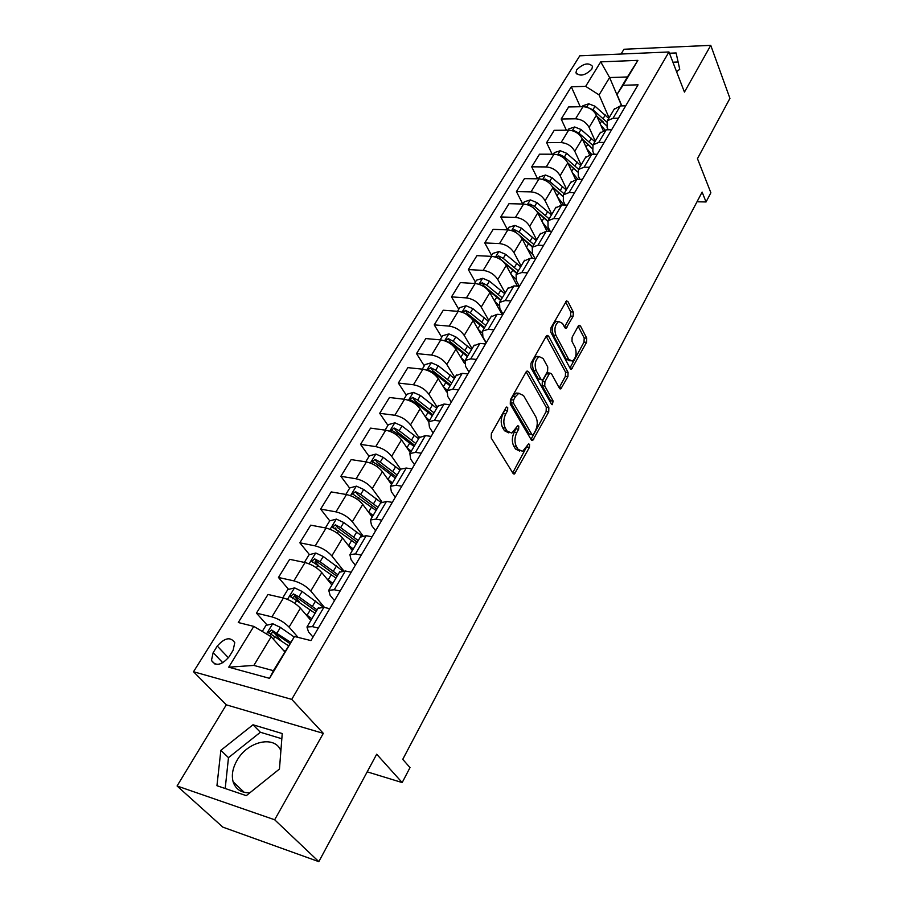<?xml version="1.0" encoding="UTF-8"?>
<svg xmlns="http://www.w3.org/2000/svg" width="907" height="907" viewBox="0 0 907 907"><rect width="100%" height="100%" fill="white"/><g stroke="black" fill="none" stroke-linecap="round" stroke-linejoin="round"><path stroke-width="1.36" d="M507.716 407.492L506.662 407.028L505.925 407.753L491.367 433.58L491.231 438.058L513.045 473.409L514.439 473.998L529.439 447.344L529.541 444.339L528.566 443.908L522.647 451.346L518.135 449.396L516.378 446.471C514.348 442.208 514.507 437.548 516.843 432.503L518.668 429.204L518.77 426.154L517.75 425.7L511.797 433.104L507.092 431.074L505.29 428.081C503.204 423.705 503.362 418.977 505.755 413.898L507.614 410.599L507.716 407.492M576.727 69.771L575.945 72.673C579.822 76.766 585.106 75.61 591.783 69.215L592.543 66.358C588.654 62.266 583.382 63.399 576.727 69.771M249.833 792.809C241.228 792.945 235.661 789.283 233.133 781.834C231.364 775.19 232.657 768.048 237.022 760.417C247.634 741.132 275.002 734.965 280.887 750.815M573.156 316.282L573.315 312.053L567.963 301.623L566.524 300.863L550.946 327.858L550.787 332.166L570.208 368.491L571.557 369.16L586.557 342.324L586.727 338.175L580.469 325.987L579.097 325.262L578.235 326.146L572.136 337.2L571.977 341.406L575.151 347.46C577.011 353.458 576.07 358.016 572.294 361.122L568.666 359.285L555.923 335.363C553.973 329.286 554.914 324.672 558.723 321.509L562.578 323.47L564.698 327.518L566.115 328.255L573.156 316.282L570.594 316.09L570.752 311.872L565.594 301.861M274.662 819.769L323.323 733.355L226.297 704.83L177.069 785.984L274.662 819.769L318.822 861.65L376.688 754.216L402.175 782.571L410.009 767.594L402.753 759.34L702.12 192.091L706.054 201.966L710.873 192.76L697.46 158.657L729.931 98.364L710.759 45.35L623.948 49.261L621.057 54.023M323.323 733.355L291.737 699.376L668.958 51.971L684.445 92.095L710.759 45.35M528.566 371.677L527.08 370.986L526.094 371.949L510.414 399.783L510.267 404.205L531.298 439.895L532.681 440.519L548.712 411.914L548.86 407.662L528.566 371.677L526.434 371.462M551.717 404.601L530.844 367.618L531.003 363.242L546.195 336.293L565.526 372.131L568.088 372.392L548.576 336.1L547.114 335.375L546.195 336.293M565.526 372.131L565.367 376.337L567.929 376.586L568.088 372.392M567.929 376.586L560.798 388.91L559.449 388.253L551.501 373.797L550.096 373.117L549.143 374.069L544.914 381.734L544.756 386.019L553.134 401.019L552.34 404.681M318.822 861.65L222.85 827.139L177.069 785.984M229.006 656.917L233.122 650.251L234.777 642.655C230.525 636.555 224.698 637.7 217.272 646.067L213.156 652.666L211.444 660.443C215.719 666.532 221.569 665.353 229.006 656.917M291.737 699.376L193.508 671.747L579.788 55.803L668.958 51.971M294.492 636.499L269.549 678.345L228.723 667.178L253.79 626.386L271.193 636.759L253.858 665.421L273.392 670.67L294.492 636.499L310.954 640.591L638.074 84.827L623.041 85.269L616.998 94.464L627.429 76.959L609.606 77.549L599.085 94.918L609.062 117.831M580.253 106.731L571.297 86.777L238.269 622.519L253.79 626.386M571.297 86.777L585.65 86.358L600.717 61.857L637.882 60.372L623.041 85.269M226.297 704.83L193.508 671.747M697.007 201.773L706.054 201.966M367.188 771.846L402.175 782.571M271.193 636.759L284.673 651.759M621.646 105.892L609.606 77.549L600.717 61.857M566.342 130.189L561.184 119.032L568.621 106.969L582.963 106.675C589.006 107.094 593.484 109.94 596.409 115.223L603.098 130.347M561.184 119.032L575.56 118.817C581.625 119.271 586.137 122.139 589.096 127.411L595.241 141.107M552.136 154.201L546.615 142.66L554.234 130.302L568.644 130.166C574.721 130.642 579.267 133.522 582.26 138.794L589.437 154.519M546.615 142.66L561.07 142.592C567.17 143.102 571.727 145.993 574.766 151.265L581.115 164.938M537.613 178.815L531.706 166.831L539.506 154.19L553.984 154.213C560.107 154.746 564.698 157.648 567.771 162.92L575.526 179.371M531.706 166.831L546.229 166.933C552.363 167.512 556.989 170.425 560.107 175.686L566.637 189.325M522.772 204.03L516.434 191.592L524.416 178.645L538.985 178.826C545.13 179.439 549.789 182.364 552.941 187.624L561.388 204.959M516.434 191.592L531.037 191.865C537.205 192.511 541.887 195.447 545.084 200.708L551.819 214.301M507.421 229.516L500.789 216.954L508.974 203.69L523.611 204.041C529.801 204.721 534.518 207.68 537.749 212.93L547 231.296M500.789 216.954L515.459 217.408C521.672 218.111 526.423 221.093 529.699 226.331L536.649 239.879M491.605 255.457L484.769 242.94L493.147 229.358L507.852 229.879C514.088 230.627 518.861 233.621 522.183 238.858L532.352 258.348M484.769 242.94L499.508 243.575C505.755 244.357 510.573 247.362 513.94 252.588L521.106 266.08M475.393 282.032L468.341 269.572L476.935 255.649L491.707 256.364C497.977 257.18 502.818 260.207 506.231 265.422L517.409 286.124M468.341 269.572L483.159 270.399C489.44 271.25 494.315 274.288 497.773 279.503L505.165 292.927M458.772 309.276L451.505 296.872L460.314 282.599L475.166 283.517C481.47 284.413 486.367 287.462 489.871 292.666L502.206 314.672M451.505 296.872L466.391 297.904C472.717 298.834 477.66 301.906 481.209 307.099L488.839 320.454M441.743 337.2L434.238 324.876L443.274 310.228L458.194 311.35C464.531 312.325 469.509 315.409 473.103 320.602L486.118 342.993M434.238 324.876L449.192 326.112C455.552 327.132 460.563 330.227 464.214 335.409L472.082 348.685M424.272 365.838L416.528 353.594L425.802 338.572L440.779 339.91C447.162 340.975 452.196 344.093 455.904 349.252L464.407 363.333M416.528 353.594L431.539 355.056C437.945 356.168 443.024 359.297 446.777 364.444L454.906 377.641M406.347 395.225L398.354 383.06L407.867 367.641L422.911 369.217C429.328 370.373 434.442 373.514 438.251 378.661L446.573 391.915M398.354 383.06L413.433 384.761C419.873 385.963 425.02 389.126 428.886 394.25L437.276 407.356M387.947 425.394L379.693 413.32L389.466 397.493L404.567 399.307C411.03 400.554 416.211 403.728 420.122 408.842L428.637 421.868M379.693 413.32L394.84 415.27C401.313 416.562 406.54 419.76 410.508 424.861L419.181 437.843M369.07 456.357L360.544 444.385L370.566 428.127L385.736 430.201C392.232 431.539 397.493 434.759 401.518 439.838L410.327 452.774M360.544 444.385L375.736 446.595C382.255 447.99 387.55 451.221 391.643 456.289L400.599 469.168L406.223 468.046L411.993 468.93M349.671 488.147L340.862 476.3L351.156 459.6L366.394 461.935C372.924 463.386 378.253 466.629 382.403 471.674L391.507 484.497M340.862 476.3L356.122 478.783C362.664 480.291 368.049 483.556 372.255 488.578L381.79 501.696M329.763 520.845L320.636 509.088L331.225 491.923L346.508 494.542C353.072 496.106 358.492 499.383 362.755 504.394L372.176 517.081M320.636 509.088L335.953 511.865C342.54 513.475 347.993 516.786 352.324 521.763L362.777 535.515M309.457 554.63L299.843 542.805L310.727 525.153L326.067 528.067C332.676 529.745 338.175 533.067 342.563 538.032L352.301 550.572M299.843 542.805L315.217 545.878C321.838 547.613 327.382 550.957 331.837 555.889L343.651 570.73M288.596 589.38L278.46 577.476L289.662 559.324L305.047 562.544C311.691 564.347 317.269 567.703 321.792 572.612L331.871 584.992M278.46 577.476L293.879 580.865C300.534 582.725 306.169 586.103 310.761 590.99L324.525 607.486M267.168 625.116L256.466 613.143L267.984 594.47L283.426 598.019C290.093 599.946 295.773 603.336 300.432 608.2L310.863 620.411M256.466 613.143L271.93 616.873C278.619 618.869 284.333 622.281 289.084 627.111L298.097 637.406M313.017 637.099L308.493 631.862L306.963 626.998L312.45 626.646L318.334 628.075M334.479 600.638L330.114 595.309L328.731 590.287L334.264 589.754L340.125 591.047M355.329 565.197L351.111 559.812L349.887 554.642L355.442 553.928L361.281 555.095M375.6 530.765L371.53 525.3L370.441 519.994L376.031 519.11L381.847 520.164M395.316 497.274L391.37 491.753L390.429 486.311L396.042 485.268L401.824 486.209M414.488 464.69L410.678 459.123L409.862 453.557L415.497 452.366L421.256 453.194M433.149 432.99L429.465 427.367L428.773 421.698L434.419 420.349L440.156 421.086M451.323 402.118L447.752 396.45L447.174 390.679L452.831 389.205L458.545 389.84M469.01 372.063L465.563 366.349L465.087 360.476L470.767 358.877L476.447 359.433M486.254 342.778L482.909 337.03L482.535 331.066L488.227 329.343L493.884 329.808M503.045 314.241L499.814 308.459L499.542 302.416L505.233 300.58L510.856 300.965M519.326 286.238L516.287 280.603L516.106 274.481L521.808 272.542L527.409 272.848M534.971 258.472L532.352 253.45L532.262 247.26L537.964 245.207L543.531 245.446M550.266 231.41L548.021 226.954L548.021 220.707L553.723 218.564L559.268 218.723M565.22 205.039L563.315 201.105L563.394 194.801L569.097 192.567L574.607 192.658M579.845 179.337L578.235 175.89L578.394 169.518L584.097 167.194L589.573 167.239M594.164 154.247L592.804 151.265L593.031 144.837L598.733 142.444L604.175 142.422M608.155 129.78L607.032 127.207L607.327 120.744L613.019 118.273L618.438 118.182M621.851 105.892L616.998 94.464M281.113 640.739L273.959 632.712M299.435 602.112L294.639 596.477M317.801 564.902L315.148 561.637M336.418 529.416L335.25 527.919M318.028 608.336L323.867 607.327L329.74 608.676M339.456 572.215L345.352 570.991L351.202 572.215M360.283 537.125L366.224 535.697L372.051 536.808M380.521 503.011L386.507 501.39L392.312 502.387M400.191 469.849L390.429 486.311M419.34 437.582L425.394 435.609L431.154 436.392M437.968 406.189L444.056 404.046L449.781 404.737M456.096 375.623L462.219 373.333L467.91 373.922M473.76 345.862L479.905 343.424L485.574 343.934M490.97 316.872L497.127 314.287L502.761 314.718M507.727 288.607L513.906 285.909L519.518 286.249M524.076 261.069L530.266 258.246L535.844 258.518M540.005 234.21L546.207 231.274L551.762 231.466M555.549 208.009L561.762 204.959L567.283 205.095M570.718 182.443L576.943 179.291L582.43 179.359M585.525 157.489L591.749 154.247L597.203 154.258M599.981 133.136L606.205 129.803L611.635 129.746M614.096 109.339L620.32 105.926L625.717 105.813M599.085 94.918L585.65 86.358M253.858 665.421L228.723 667.178M273.392 670.67L269.549 678.345M637.882 60.372L627.429 76.959M279.458 769.023L282.236 733.548L253.008 724.772L220.866 750.327L216.943 785.711L246.296 795.654L279.458 769.023M675.942 70.066L676.588 71.687L679.74 69.295L676.1 52.946L669.445 53.23M281.828 738.752L260.377 732.255L228.485 757.662L225.197 788.512M228.485 757.662L220.866 750.327M260.377 732.255L253.008 724.772M678.119 62.005L672.903 62.209M505.403 408.683L503.124 413.581C500.721 418.66 500.573 423.376 502.659 427.741L505.29 428.081M508.827 432.888L504.462 430.734L502.659 427.741M519.734 451.096L515.527 449.033L513.759 446.119C511.729 441.856 511.888 437.197 514.235 432.163L516.457 427.458M512.704 472.876L527.228 445.768M530.992 439.373L546.127 411.608L546.286 407.368L526.173 371.813M513.566 400.01L513.464 403.105L531.853 434.453L532.828 434.895L533.554 434.158L535.413 430.746C537.681 425.825 537.84 421.233 535.901 416.993L523.498 395.486L518.747 393.343L515.493 396.563L513.566 400.01L510.936 399.715L510.834 402.799L513.464 403.105M532.16 434.804L529.257 434.124L510.834 402.799M519.042 393.241L516.117 393.048L512.874 396.268L515.493 396.563M510.936 399.715L512.874 396.268M565.367 376.337L559.188 387.674L561.75 387.947M548.406 372.947L546.558 373.809L542.318 381.462L542.171 385.747L550.56 400.724L553.134 401.019M550.708 403.025L550.56 400.724M543.1 358.492L539.189 356.61C535.175 359.898 534.2 364.614 536.241 370.77L540.957 379.217L542.386 379.897L543.35 378.922L547.601 371.258L547.749 366.972L543.1 358.492M539.109 356.644L536.581 356.372C532.568 359.648 531.581 364.353 533.633 370.51L536.241 370.77M541.468 379.795L538.361 378.945L533.633 370.51M564.46 327.076L570.594 316.09M558.576 321.577L556.138 321.305C552.318 324.468 551.377 329.082 553.338 335.148L555.923 335.363M570.072 360.918L566.104 359.047L553.338 335.148M572.476 368.231L569.947 367.981L584.017 342.109L584.187 337.971L578.156 326.271M283.075 649.968L284.968 651.271M262.27 631.442L265.944 625.411L272.826 623.755L280.422 627.417L294.14 636.986M270.762 634.979C270.91 633.029 272.009 632.281 274.05 632.757L289.673 643.38M290.41 642.145L271.59 630.014L268.529 632.61L288.313 645.671M309.843 619.209L310.976 620.218M305.319 613.914L311.849 618.755M282.746 597.86L287.802 589.573L294.628 587.883L302.122 591.455L323.311 607.214M317.11 609.889L298.868 596.851L293.471 593.949L290.455 596.443L315.08 613.313M292.598 598.767C292.825 596.931 293.913 596.262 295.841 596.738L316.226 611.363M326.86 578.825L332.835 583.371M304.378 562.408L309.06 554.733L315.806 553.021L323.232 556.501L342.415 570.696M337.96 574.755L320.058 561.75L314.729 558.893L311.77 561.297L335.975 578.076M314.729 558.893L317.019 561.716L337.03 576.308M347.732 544.676L353.254 548.973M325.398 527.942L329.717 520.856L336.406 519.121L343.742 522.523L361.644 535.81M358.231 540.583L340.658 527.625L335.409 524.813L332.495 527.137L356.304 543.826M335.409 524.813L337.619 527.681L357.256 542.227M367.981 511.435L373.106 515.505M345.839 494.428L349.819 487.909L356.44 486.152L363.696 489.474L380.895 502.376L370.441 519.994M377.947 507.342L360.703 494.44L355.51 491.673L352.642 493.907L376.076 510.494M355.51 491.673L357.653 494.564L376.927 509.065M387.64 479.055L392.425 482.943M365.725 461.833L369.376 455.836L375.94 454.056L383.117 457.309L400.01 470.166M397.141 475.007L380.203 462.139L375.079 459.418L372.255 461.572L378.355 465.2L395.316 478.068M375.079 459.418L377.153 462.332L396.076 476.787M406.755 447.525L411.234 451.255M385.078 430.111L388.423 424.623L394.919 422.821L402.016 425.995L418.615 438.807M415.814 443.523L399.182 430.7L394.126 428.025L391.348 430.099L397.379 433.682L414.046 446.505M394.126 428.025L396.132 430.961L414.714 445.371M425.338 416.812L429.544 420.395M403.91 399.227L406.96 394.216L413.411 392.402L420.429 395.509L436.732 408.275M434.011 412.855L417.662 400.089L412.662 397.447L409.93 399.465L415.905 402.991L432.288 415.769M412.662 397.447L414.612 400.418L432.877 414.771M443.41 386.881L447.378 390.327M422.254 369.149L425.032 364.603L431.415 362.766L438.353 365.804L454.384 378.525M451.731 382.992L435.666 370.271L430.734 367.675L428.036 369.625L433.954 373.106L450.053 385.826M430.734 367.675L432.605 370.668L450.564 384.965M461.005 357.709L464.735 361.02M440.122 339.853L442.627 335.749L448.954 333.901L455.824 336.871L471.583 349.524M468.998 353.889L453.205 341.225L448.33 338.662L445.677 340.544L451.539 343.98L467.366 356.644M448.33 338.662L450.155 341.667L467.797 355.907M478.148 329.275L481.844 332.631M457.536 311.305L459.792 307.609L466.062 305.75L472.864 308.663L488.351 321.259M465.37 313.618L484.236 328.209M485.835 325.511L470.302 312.904L465.484 310.375L463.012 312.53M465.484 310.375L467.252 313.403L484.599 327.586M494.848 301.532L498.748 305.217M474.508 283.472L476.526 280.172L482.739 278.302L489.463 281.159L504.711 293.698M487.569 289.639L500.687 300.478M502.251 297.847L486.968 285.286L482.218 282.803L479.622 284.481M482.218 282.803L483.919 285.841L500.993 299.968M511.117 274.47L515.561 278.891M491.061 256.33L492.841 253.416L498.997 251.534L505.664 254.323L520.663 266.817M504.995 263.563L516.741 273.426M518.26 270.864L503.226 258.359L498.533 255.91L495.993 257.259M498.533 255.91L500.188 258.96L516.979 273.03M526.99 248.065L533.395 255.434M534.461 257.497L534.858 258.461M507.217 229.856L508.77 227.306L514.87 225.412L521.468 228.145L536.23 240.582M521.548 237.781L532.398 247.033M533.883 244.527L519.087 232.09L514.45 229.664L512.047 230.707M519.575 235.389L532.579 246.738M542.465 222.294L549.574 231.387M522.965 204.03L524.314 201.819L530.368 199.914L536.899 202.601L551.422 214.97M537.5 212.465L547.669 221.251M549.132 218.825L534.574 206.445L529.983 204.064L527.772 204.835M536.57 211.059L547.783 221.047M557.567 197.125L563.916 205.016M538.35 178.815L539.495 176.944L545.492 175.028L551.955 177.659L566.251 189.971M552.964 187.67L562.68 196.195M564.018 193.735L549.687 181.411L545.141 179.053L543.18 179.586M552.454 186.729L562.714 196.082M572.317 172.557L577.895 179.303M553.361 154.201L554.313 152.637L560.254 150.721L566.66 153.294L580.741 165.55M568.009 163.419L577.464 171.888M578.564 169.235L564.449 156.968L559.959 154.644L558.281 154.961M567.703 162.772L577.249 171.638M586.704 148.544L591.545 154.247M568.02 130.166L568.791 128.907L574.687 126.98L581.024 129.508L594.89 141.707M582.679 139.712L592.044 148.329M592.747 145.267L578.859 133.091L574.414 130.801L573.088 130.948M582.475 139.27L590.672 146.73M600.763 125.087L604.924 129.894M582.339 106.686L582.94 105.711L588.779 103.783L595.06 106.255L608.722 118.398M596.999 116.538L606.5 125.631M606.67 121.935L592.94 109.758L587.634 107.514M596.885 116.3L603.597 122.252M596.409 115.223L589.096 127.411M582.26 138.794L574.766 151.265M567.771 162.92L560.107 175.686M552.941 187.624L545.084 200.708M537.749 212.93L529.699 226.331M522.183 238.858L513.94 252.588M506.231 265.422L497.773 279.503M489.871 292.666L481.209 307.099M473.103 320.602L464.214 335.409M455.904 349.252L446.777 364.444M438.251 378.661L428.886 394.25M420.122 408.842L410.508 424.861M401.518 439.838L391.643 456.289M382.403 471.674L372.255 488.578M362.755 504.394L352.324 521.763M342.563 538.032L331.837 555.889M321.792 572.612L310.761 590.99M300.432 608.2L289.084 627.111M323.867 607.327L312.45 626.646M283.426 598.019L271.93 616.873M305.047 562.544L293.879 580.865M345.352 570.991L334.264 589.754M326.067 528.067L315.217 545.878M366.224 535.697L355.442 553.928M346.508 494.542L335.953 511.865M386.507 501.39L376.031 519.11M366.394 461.935L356.122 478.783M406.223 468.046L396.042 485.268M385.736 430.201L375.736 446.595M425.394 435.609L415.497 452.366M404.567 399.307L394.84 415.27M444.056 404.046L434.419 420.349M422.911 369.217L413.433 384.761M462.219 373.333L452.831 389.205M440.779 339.91L431.539 355.056M479.905 343.424L470.767 358.877M458.194 311.35L449.192 326.112M497.127 314.287L488.227 329.343M475.166 283.517L466.391 297.904M513.906 285.909L505.233 300.58M491.707 256.364L483.159 270.399M530.266 258.246L521.808 272.542M507.852 229.879L499.508 243.575M546.207 231.274L537.964 245.207M523.611 204.041L515.459 217.408M561.762 204.959L553.723 218.564M538.985 178.826L531.037 191.865M576.943 179.291L569.097 192.567M553.984 154.213L546.229 166.933M591.749 154.247L584.097 167.194M568.644 130.166L561.07 142.592M606.205 129.803L598.733 142.444M582.963 106.675L575.56 118.817M620.32 105.926L613.019 118.273M222.861 662.79L213.156 652.666M228.428 657.802L217.272 646.067M503.124 413.581L505.755 413.898M504.462 430.734L507.092 431.074M516.049 428.875L518.668 429.204M514.235 432.163L516.843 432.503M513.759 446.119L516.378 446.471M515.527 449.033L518.135 449.396M526.842 446.992L529.439 447.344M512.943 472.513L515.539 472.898M504.984 410.281L507.614 410.599M546.286 407.368L548.86 407.662M546.127 411.608L548.712 411.914M531.139 439.124L533.724 439.464M529.257 434.124L531.853 434.453M546.433 335.919L548.576 336.1M546.558 373.809L549.143 374.069M542.318 381.462L544.914 381.734M542.171 385.747L544.756 386.019M538.361 378.945L540.957 379.217M564.517 327.166L567 327.359M566.104 359.047L568.666 359.285M578.439 325.828L580.469 325.987M584.187 337.971L586.727 338.175M584.017 342.109L586.557 342.324M565.821 301.475L567.963 301.623M570.752 311.872L573.315 312.053M272.656 623.801L266.488 633.948M274.934 636.487L273.336 639.14M280.422 627.417L277.066 632.973M274.05 632.757L271.59 630.014M294.458 587.929L287.508 599.368M310.375 609.742L307.133 615.184M315.647 600.91L312.416 606.307M296.804 600.275L294.911 603.416M302.122 591.455L298.868 596.851M295.841 596.738L293.471 593.949M315.636 553.066L309.106 563.825M331.384 574.505L328.221 579.8M336.497 565.923L333.368 571.172M318.051 565.084L316.407 567.805M323.232 556.501L320.058 561.75M336.236 519.167L330.091 529.28M351.803 540.243L348.73 545.39M356.78 531.899L353.73 537.012M338.708 530.867L337.302 533.203M343.742 522.523L340.658 527.625M356.281 486.186L350.51 495.687M371.655 506.922L368.673 511.933M376.496 498.805L373.537 503.782M358.798 497.58L357.607 499.553M363.696 489.474L360.703 494.44M375.781 454.101L370.362 463.012M390.985 474.508L388.083 479.372M395.701 466.595L392.81 471.436M378.355 465.2L377.38 466.822M383.117 457.309L380.203 462.139M394.76 422.866L389.681 431.222M409.794 442.945L406.971 447.684M414.386 435.247L411.574 439.963M397.379 433.682L396.608 434.963M402.016 425.995L399.182 430.7M413.241 392.448L408.49 400.27M428.115 412.209L425.36 416.835M432.582 404.715L429.85 409.306M415.905 402.991L415.327 403.966M420.429 395.509L417.662 400.089M431.244 362.811L426.8 370.135M445.961 382.278L443.308 386.722M450.314 374.976L447.639 379.443M433.954 373.106L433.546 373.775M438.353 365.804L435.666 370.271M448.795 333.946L444.645 340.771M463.341 353.106L460.801 357.369M467.581 345.986L464.985 350.351M455.824 336.871L453.205 341.225M465.903 305.795L462.026 312.167M480.291 324.672L477.853 328.765M484.429 317.733L481.889 321.985M472.864 308.663L470.302 312.904M482.581 278.347L478.975 284.276M496.821 296.952L494.474 300.875M500.845 290.183L498.385 294.322M489.463 281.159L486.968 285.286M498.85 251.579L495.494 257.089M512.931 269.912L510.686 273.676M516.865 263.302L514.462 267.35M505.664 254.323L503.226 258.359M514.722 225.458L511.616 230.571M528.656 243.53L526.502 247.146M532.5 237.078L530.153 241.024M521.468 228.145L519.087 232.09M515.958 232.566L514.45 229.664M530.21 199.959L527.341 204.687M544.007 217.771L541.944 221.251M547.76 211.49L545.458 215.333M536.899 202.601L534.574 206.445M531.139 206.354L529.983 204.064M545.334 175.074L542.692 179.427M558.995 192.635L557 195.969M562.646 186.491L560.413 190.255M551.955 177.659L549.687 181.411M546.014 180.822L545.141 179.053M560.107 150.766L557.669 154.78M573.621 168.09L571.716 171.287M577.203 162.092L575.004 165.766M566.66 153.294L564.449 156.968M560.56 155.936L559.959 154.644M574.539 127.025L572.306 130.699M587.917 144.111L586.081 147.183M591.409 138.249L589.267 141.843M581.024 129.508L578.859 133.091M574.811 131.651L574.414 130.801M588.632 103.829L586.602 107.173M601.874 120.688L600.128 123.624M605.298 114.951L603.2 118.466M595.06 106.255L592.94 109.758M576.478 73.886L575.945 72.673M244.221 792.333L233.133 781.834M318.357 607.769L306.963 626.998M339.808 571.625L328.731 590.287M360.646 536.502L349.887 554.642M419.76 436.879L409.862 453.557M438.398 405.463L428.773 421.698M456.55 374.874L447.174 390.679M474.214 345.091L465.087 360.476M491.435 316.078L482.535 331.066M508.215 287.802L499.542 302.416M524.563 260.241L516.106 274.481M540.504 233.371L532.262 247.26M556.059 207.147L548.021 220.707M571.24 181.57L563.394 194.801M586.047 156.616L578.394 169.518M600.513 132.241L593.031 144.837M614.629 108.443L607.327 120.744M215.027 664.139L211.444 660.443M513.419 473.851L514.439 473.998M531.729 440.383L532.681 440.519M516.117 393.048L518.747 393.343M559.936 388.82L560.798 388.91M547.511 372.856L550.096 373.117M536.581 356.372L539.189 356.61M565.276 328.187L566.115 328.255M556.138 321.305L558.723 321.509M570.718 369.081L571.557 369.16M269.3 633.46L268.529 632.61M291.147 597.248L290.455 596.443M312.393 562.068L311.77 561.297M333.062 527.851L332.495 527.137M353.152 494.587L352.642 493.907M372.72 462.219L372.255 461.572M391.756 430.712L391.348 430.099M410.304 400.032L409.93 399.465"/></g></svg>
